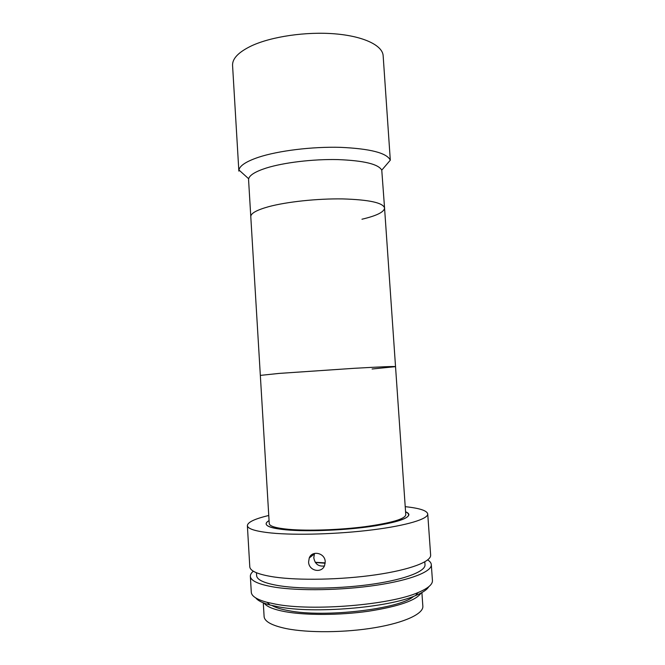 <?xml version="1.0" encoding="UTF-8"?>
<svg xmlns="http://www.w3.org/2000/svg" width="665" height="665" viewBox="0 0 665 665"><rect width="100%" height="100%" fill="white"/><g stroke="black" fill="none" stroke-linecap="round" stroke-linejoin="round"><path stroke-width="1" d="M372.092 369L395.534 366.648C394.445 366.257 380.571 366.814 353.913 368.327L278.751 373.447L260.331 375.393L279.308 373.398L354.287 368.302C380.713 366.814 394.461 366.257 395.534 366.648L405.783 514.785C405.027 519.024 391.369 522.998 364.811 526.713C339.433 529.972 307.903 531.027 288.884 529.357C276.066 528.151 269.525 526.239 269.25 523.613L250.788 216.682C250.697 213.382 256.607 210.057 268.519 206.724C286.582 201.811 317.396 198.511 342.658 198.91C369.175 199.716 383.14 202.758 384.561 208.029C384.187 212.035 376.656 215.768 361.959 219.226M248.577 179.866L248.677 178.769C249.624 175.111 255.443 171.545 266.15 168.079C283.556 162.576 312.907 159.026 337.704 159.583C363.788 160.589 378.476 164.114 381.768 170.157L384.561 208.029C383.14 202.758 369.175 199.716 342.658 198.91C317.396 198.511 286.582 201.811 268.519 206.724C256.607 210.057 250.697 213.382 250.788 216.682L248.577 179.866M238.86 171.096L238.926 169.982C239.799 165.651 246.299 161.42 258.427 157.297C278.153 150.747 311.935 146.558 340.364 147.339C370.23 148.677 386.88 152.958 390.305 160.19L383.148 55.702C382.591 45.519 363.871 36.259 335.102 33.857C306.382 31.43 271.603 36.517 251.636 45.785C238.61 52.028 232.251 58.578 232.567 65.436L238.86 171.096M269.067 520.612C267.072 521.734 266.091 522.823 266.133 523.887C266.407 526.622 273.215 528.617 286.54 529.88C306.39 531.643 339.441 530.545 366.033 527.137C393.846 523.247 408.135 519.082 408.909 514.652C408.809 513.596 407.703 512.64 405.575 511.784C414.262 516.057 404.32 520.712 375.767 525.757C347.97 530.163 308.286 531.925 285.95 529.83C267.712 527.86 262.085 524.793 269.067 520.612M315.26 562.307L325.21 562.873M428.734 586.738C427.03 589.697 422.624 592.656 415.5 595.607C388.451 607.677 314.005 613.895 278.411 606.837L270.023 605.017C262.575 603.005 257.821 600.636 255.759 597.926M253.332 571.202C251.27 572.922 250.281 574.626 250.356 576.306L251.287 592.224C251.52 596.139 256.781 599.506 267.089 602.315L275.759 604.177C312.6 611.393 390.139 604.934 418.069 592.557C427.919 588.442 432.707 584.427 432.433 580.512L431.311 564.61C431.169 562.923 429.964 561.368 427.695 559.93M272.027 605.524C275.593 607.577 281.071 609.281 288.477 610.636C324.404 617.951 400.089 608.974 413.58 596.372M263.29 602.823L264.105 616.513C264.495 621.517 271.844 625.532 286.15 628.575C308.086 633.022 345.26 632.723 375.143 627.635C405.076 622.556 423.538 613.67 422.849 606.247L421.893 592.573M264.138 603.155C266.698 606.688 273.697 609.522 285.119 611.675C305.609 615.433 339.416 615.349 368.26 611.268C398.551 606.505 416.165 600.42 421.095 593.005M250.356 576.306C250.688 580.894 258.81 584.518 274.736 587.178C299.483 591.11 342.159 590.395 376.515 585.217C410.945 580.063 432.017 571.493 431.311 564.61M256.457 572.748L256.632 575.657C256.964 579.963 264.628 583.346 279.616 585.807C302.733 589.423 342.267 588.725 374.096 583.928C405.991 579.14 425.642 571.185 425.002 564.768L424.794 561.867M268.76 515.491C254.828 518.816 247.704 522.175 247.372 525.591L249.791 566.771C250.115 571.119 258.219 574.527 274.121 576.996C298.834 580.645 341.469 579.813 375.816 574.801C410.23 569.797 431.319 561.601 430.637 555.076L427.728 513.92C426.963 510.587 419.465 508.168 405.218 506.672M247.372 525.591C247.638 528.899 255.668 531.385 271.47 533.022C296.041 535.433 338.518 534.161 372.807 529.814C407.163 525.475 428.302 518.899 427.728 513.92M308.602 561.942L309.25 557.985C312.043 550.055 325.01 552.881 325.218 561.651L324.636 565.408C321.727 573.829 308.693 570.903 308.602 561.942M309.25 557.985L314.412 553.945L313.789 557.819C314.969 564.028 318.51 566.738 324.404 565.948M315.393 562.507L325.177 563.23M314.495 553.754L312.126 554.46M248.677 178.769L238.926 169.982M381.768 170.157L390.305 160.19M270.023 605.017L267.089 602.315M415.5 595.607L418.069 592.557M395.534 366.648L384.561 208.029"/></g></svg>
